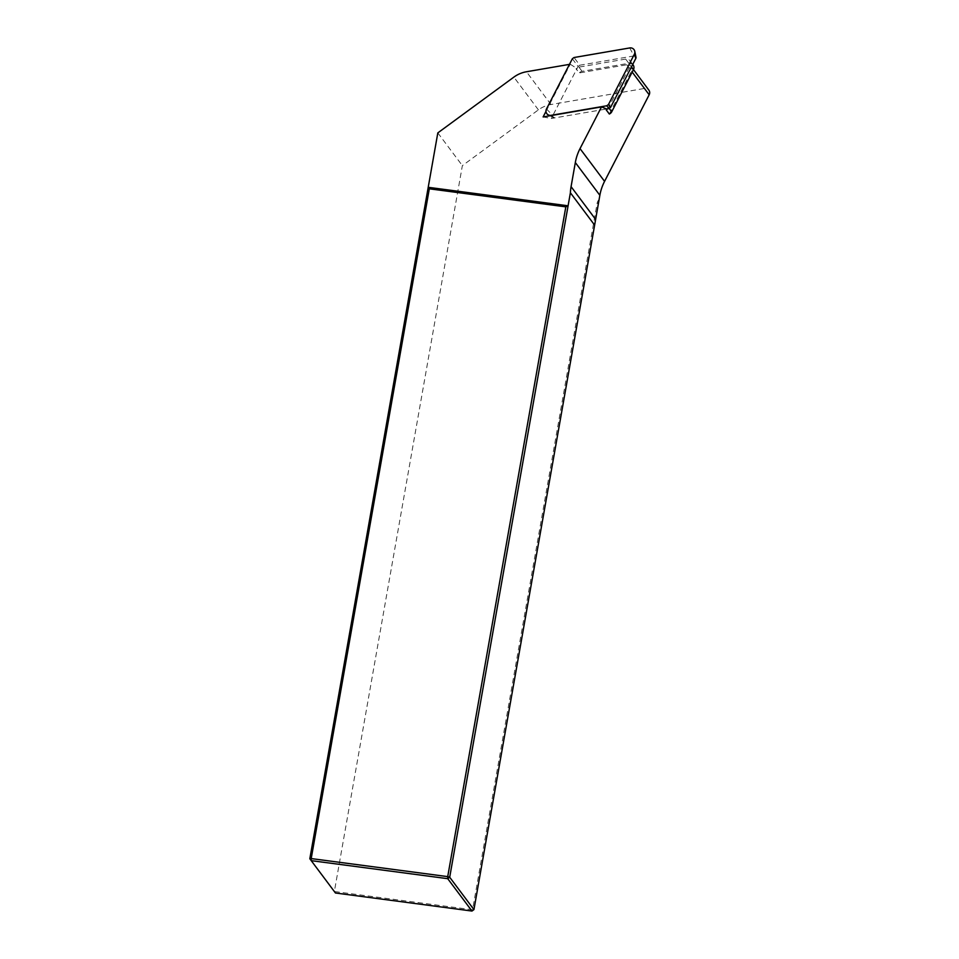 <?xml version="1.0" encoding="UTF-8"?>
<svg xmlns="http://www.w3.org/2000/svg" width="959" height="959" viewBox="0 0 959 959"><rect width="100%" height="100%" fill="white"/><g stroke="black" fill="none" stroke-linecap="round" stroke-linejoin="round"><path stroke-width="0.72" stroke-dasharray="4.79 3.6" d="M609.325 114.025L631.442 71.098A4.615 4.423 -36.8 0 0 626.802 64.768L579.248 72.944L576.083 68.724L577.006 68.569L551.293 118.484L606.591 108.978L554.674 117.897A1.798 1.726 -36.8 0 1 553.559 117.717L549.903 115.775M599.111 199.556A6.341 6.078 -36.8 0 0 597.157 203.14L472.559 909.779L334.367 891.51L462.358 165.643L538.407 109.865A28.83 27.619 143.2 0 1 550.981 104.519L644.544 88.444A4.615 4.423 143.2 0 1 648.835 90.098M545.971 111.4L570.257 64.229L569.454 64.373M570.257 64.229L577.006 68.569M471.972 911.05L472.559 909.779L473.938 909.6M335.458 892.997L309.829 858.749M437.819 132.893L462.358 165.643M543.118 116.938L551.293 118.484M607.682 108.799A4.615 4.423 -36.8 0 0 608.557 107.6L630.291 65.404A4.615 4.423 -36.8 0 0 625.664 59.074L578.924 67.106A4.615 4.423 -36.8 0 0 576.083 68.724M633.108 64.948A4.615 4.423 -36.8 0 0 628.816 63.294L582.077 71.326A4.615 4.423 -36.8 0 0 579.248 72.944M572.343 58.763L578.085 66.471L552.875 115.428A1.798 1.726 -36.8 0 0 553.559 117.717M629.703 47.95L634.019 55.91A1.798 1.726 143.2 0 1 635.985 57.216M634.019 55.91L579.787 65.224L574.045 57.516M578.085 66.471L579.787 65.224M632.185 72.081L631.442 71.098M644.544 88.444L626.802 64.768M550.981 104.519L526.443 71.757M598.224 202.996L597.157 203.14M538.407 109.865L513.868 77.116M608.557 107.6L609.241 108.499M578.924 67.106L582.077 71.326M630.291 65.404L631.43 66.914M625.664 59.074L628.816 63.294M546.474 109.002L552.875 115.428M551.365 115.524L554.674 117.897M633.467 69.587L631.094 66.423M632.712 64.421L629.955 60.729"/><path stroke-width="1.44" d="M609.241 108.499L611.722 111.807A4.615 4.423 -36.8 0 1 609.325 114.025L606.172 109.805L606.591 108.978L601.509 106.905L543.118 116.938L545.971 111.4M570.389 192.771L449.699 877.245L447.733 878.684L311.219 860.643L335.458 892.997L471.972 911.05L447.733 878.684L447.721 876.622L565.822 206.856L429.308 188.803L311.207 858.569L447.721 876.622L449.699 877.245L473.938 909.6L594.628 225.125L570.389 192.771A49.017 46.943 143.2 0 1 571.073 186.657L575.328 162.539A49.017 46.943 143.2 0 1 580.027 148.609L601.509 106.905M633.467 69.587L648.835 90.098A4.615 4.423 143.2 0 1 649.171 94.773L604.566 181.371A49.017 46.943 -36.8 0 0 599.854 195.3L594.628 225.125M569.454 64.373L526.443 71.757A28.83 27.619 -36.8 0 0 513.868 77.116L437.819 132.893L428.217 187.305L568.1 205.801L565.822 206.856M309.829 858.749L311.219 860.643L311.207 858.569L309.829 858.749L428.217 187.305L429.308 188.803M473.938 909.6L471.972 911.05M606.172 109.805A4.615 4.423 -36.8 0 0 607.682 108.799M611.722 111.807L633.455 69.623A4.615 4.423 -36.8 0 0 633.108 64.948L632.712 64.421M635.829 58.379A1.798 1.726 143.2 0 0 635.985 57.216L634.762 51.295A4.615 4.423 143.2 0 0 629.703 47.95L574.045 57.516L572.343 58.763L546.474 109.002A4.615 4.423 -36.8 0 0 551.101 115.332L606.759 105.766L608.462 104.519L634.343 54.279L635.829 58.379L610.607 107.336L608.905 108.583L606.759 105.766M606.591 108.978L608.905 108.583M634.762 51.295A4.615 4.423 143.2 0 1 634.343 54.279M604.566 181.371L580.027 148.609M649.171 94.773L632.185 72.081M595.383 219.108L571.073 186.657M599.854 195.3L575.328 162.539M631.43 66.914L633.455 69.623M608.462 104.519L610.607 107.336M549.903 115.775L548.212 114.876"/></g></svg>
